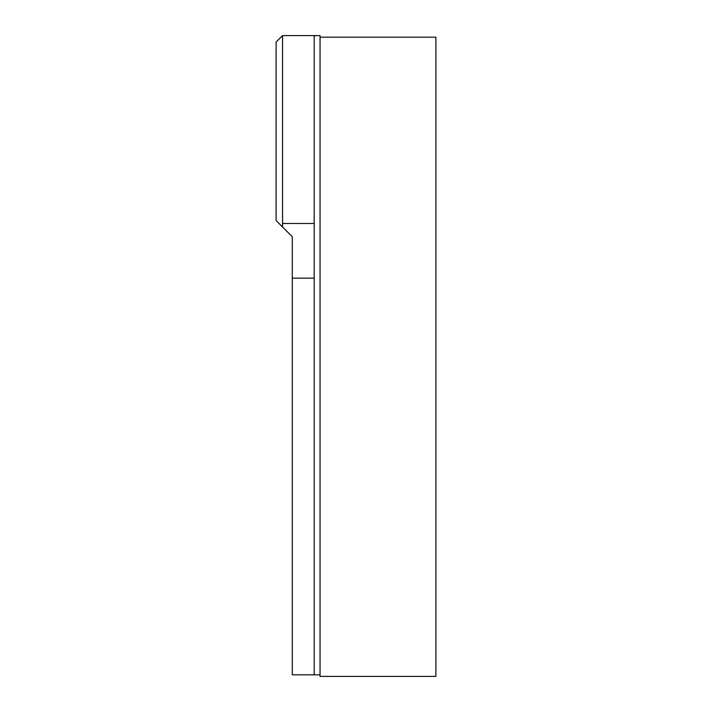 <?xml version="1.0" encoding="UTF-8"?>
<svg xmlns="http://www.w3.org/2000/svg" width="712" height="712" viewBox="0 0 712 712"><rect width="100%" height="100%" fill="white"/><g stroke="black" fill="none" stroke-linecap="round" stroke-linejoin="round"><path stroke-width="1.07" d="M314.197 674.825L314.197 35.742L320.044 35.6L320.044 37.175L435.886 37.175L435.886 676.4L320.044 676.4L320.044 674.825L292.294 674.825L292.294 236.749L276.114 220.56L276.114 42.044L282.557 35.6L282.557 227.012L276.114 220.56M316.635 35.6L282.557 35.6M320.044 37.175L320.044 674.825M314.197 278.161L292.294 278.161M314.197 223.47L282.557 223.47"/></g></svg>
